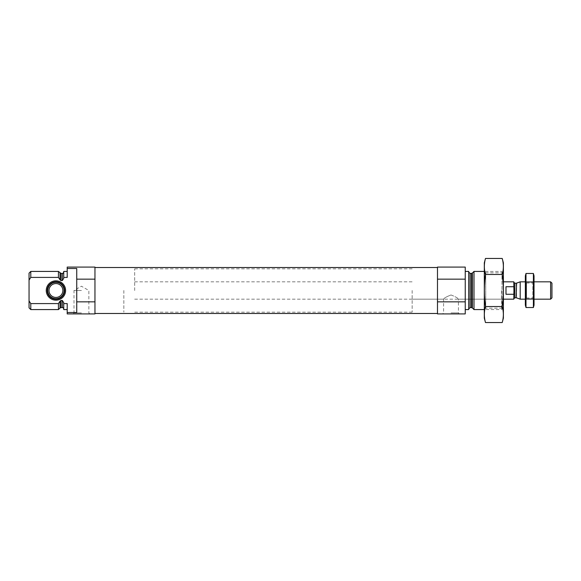 <?xml version="1.0" encoding="UTF-8"?>
<svg xmlns="http://www.w3.org/2000/svg" width="581" height="581" viewBox="0 0 581 581"><rect width="100%" height="100%" fill="white"/><g stroke="black" fill="none" stroke-linecap="round" stroke-linejoin="round"><path stroke-width="0.44" stroke-dasharray="2.9 2.18" d="M451.009 312.905L458.438 312.905L451.009 312.905M451.009 294.974C455.482 296.695 457.959 298.097 458.438 299.171C457.959 298.097 455.482 296.695 451.016 294.974C446.535 296.695 444.058 298.097 443.586 299.171C444.058 298.097 446.535 296.695 451.009 294.974M76.743 279.163L76.743 312.505L76.743 268.495L76.743 279.163L94.957 279.163L94.957 267.086L67.207 267.086L67.207 277.406L67.207 271.421L67.207 277.406L63.736 277.406L63.736 271.421M63.736 309.579L63.736 303.594L67.207 303.594L67.207 313.914L94.957 313.914L94.957 301.837L76.743 301.837M94.957 279.163L94.957 301.837M67.207 268.495L76.743 268.495L76.743 312.505L67.207 312.505M62.349 273.419L62.349 280.536L63.736 278.306L63.736 272.031L63.736 277.406M63.736 303.594L63.736 308.969L63.736 302.694L62.349 300.464L61.02 300.464L60.032 301.147L58.449 303.594L58.449 309.579M62.349 280.536L61.02 280.536L60.032 279.853L58.449 277.406L30.786 277.406L30.786 271.421M58.449 271.421L58.449 277.406M58.449 303.594L30.786 303.594L30.786 309.579M29.05 273.157L29.05 307.843M30.786 303.594L29.05 300.907M94.957 290.5L94.957 313.479L94.957 290.5M503.386 290.5L503.386 307.843L503.386 290.5M501.657 290.5L501.657 309.579L501.657 290.5M473.994 271.421L473.994 309.579M468.7 271.421L468.7 309.579M465.236 290.5L465.236 309.579L465.236 290.5M465.236 279.163L437.486 279.163L437.486 267.086L465.236 267.086L465.236 313.914L437.486 313.914L437.486 301.837L465.236 301.837M437.486 279.163L437.486 301.837M451.009 313.914L459.448 313.914L451.009 313.914M437.486 290.5L437.486 313.479L437.486 290.5M81.427 313.914L72.988 313.914L81.427 313.914M65.602 290.5A9.674 9.674 0 0 1 51.099 298.874A9.674 9.674 0 0 1 51.099 282.126A9.674 9.674 0 0 1 65.602 290.5M62.871 290.5A6.936 6.936 0 0 1 52.464 296.506A6.936 6.936 0 0 1 52.464 284.494A6.936 6.936 0 0 1 62.871 290.5M64.106 290.5A8.17 8.17 0 0 1 51.847 297.574A8.17 8.17 0 0 1 51.847 283.426A8.17 8.17 0 0 1 64.106 290.5M64.607 290.5A8.671 8.671 0 0 1 51.593 298.009A8.671 8.671 0 0 1 51.593 282.991A8.671 8.671 0 0 1 64.607 290.5M81.427 290.5L73.998 290.5L81.427 290.5M81.427 312.905L73.998 312.905L81.427 312.905M412.161 290.5L412.161 312.179L412.161 290.5M123.833 290.5L123.833 312.179L123.833 290.5M503.386 262.837L503.386 318.163M503.386 271.421L503.386 309.579L503.386 271.421L501.984 272.83L501.984 308.17L501.984 272.83L485.716 272.83L485.716 308.17L485.716 272.83L484.314 271.421L484.314 309.579L484.314 271.421L501.657 271.421L503.386 273.157M502.216 322.542C503.727 317.204 503.727 311.859 502.216 306.521C503.727 295.976 503.727 285.293 502.216 274.479C503.727 269.141 503.727 263.796 502.216 258.458M502.216 274.479L485.484 274.479C483.973 285.024 483.973 295.707 485.484 306.521C483.973 311.859 483.973 317.204 485.484 322.542M485.484 258.458C483.973 263.796 483.973 269.141 485.484 274.479M502.216 306.521L485.484 306.521M484.314 262.837L484.314 318.163M513.793 281.829L513.793 299.171M513.793 287.602L513.793 282.177L513.793 287.602M134.669 290.5L134.669 268.821L134.669 290.5M513.793 286.724L505.993 286.724L505.993 294.276L505.993 286.724L505.993 294.276L513.793 294.276M551.95 283.158L551.95 297.842M550.621 281.829L550.621 299.171M520.206 281.829L520.206 299.171M525.355 305.156L525.355 275.844M525.355 299.171L525.355 281.829L525.355 299.171L526.531 297.995L526.531 283.005L526.531 297.995L532.857 297.995L532.857 283.005L532.857 297.995L534.026 299.171L534.026 281.829L534.026 299.171L525.355 299.171M525.994 273.477L525.616 305.817M525.994 299.012L533.394 299.012L533.772 275.183M533.394 307.523L533.394 299.012M525.994 281.988L533.394 281.988M534.026 305.156L534.026 275.844M62.349 300.464L62.349 307.581M61.02 273.419L61.02 280.536M61.02 300.464L61.02 307.581M60.032 273.012L60.032 279.853M60.032 301.147L60.032 307.988M472.404 273.012L472.404 307.988M471.423 273.419L471.423 307.581M470.087 273.419L470.087 307.581M514.839 283.216L514.839 297.784M516.567 283.15L516.567 297.85M516.211 283.216L516.211 297.784M412.161 299.171L443.586 299.171L443.586 312.905L442.577 313.914M134.669 299.171L503.386 299.171L458.438 299.171L458.438 312.905L459.448 313.914M503.386 307.843L501.657 309.579L484.314 309.579L485.716 308.17L501.984 308.17L503.386 309.579M89.859 313.914L88.857 312.905L88.857 290.5L81.427 286.208L73.998 290.5L73.998 312.905L72.988 313.914M134.669 281.829L412.161 281.829M412.161 268.821L134.669 268.821M412.161 312.179L134.669 312.179M534.026 281.829L525.355 281.829L526.531 283.005L532.857 283.005L534.026 281.829"/><path stroke-width="0.87" d="M67.207 271.421L63.736 271.421L63.736 277.406L67.207 277.406L67.207 267.086L94.957 267.086L94.957 279.163L76.743 279.163L76.743 268.495L67.207 268.495M67.207 312.505L76.743 312.505L76.743 301.837L94.957 301.837L94.957 313.914L67.207 313.914L67.207 303.594L63.736 303.594L63.736 309.579L67.207 309.579M76.743 301.837L76.743 279.163M94.957 301.837L94.957 279.163M63.736 277.406L63.736 278.306L62.349 280.536L61.02 280.536L60.032 279.853L58.449 277.406L58.449 271.421L30.786 271.421L30.786 277.406L29.05 280.093L30.786 277.406L58.449 277.406M63.736 308.969C63.336 307.85 62.879 307.385 62.349 307.581L62.349 300.464L63.736 302.694L63.736 303.594M62.349 300.464L61.02 300.464L59.959 301.27M58.449 303.594L60.032 301.147L60.032 307.988L58.449 309.579L58.449 303.594L30.786 303.594L30.786 309.579L58.449 309.579M30.786 309.579L29.05 307.843L29.05 273.157L30.786 271.421M29.05 300.907L30.786 303.594M484.314 309.579L473.994 309.579L473.994 271.421L484.314 271.421M465.236 309.579L468.7 309.579L468.7 271.421L465.236 271.421M465.236 301.837L465.236 313.914L437.486 313.914L437.486 301.837L465.236 301.837L465.236 267.086L437.486 267.086L437.486 279.163L465.236 279.163M437.486 301.837L437.486 279.163M46.262 290.5A9.674 9.674 0 0 0 60.765 298.874A9.674 9.674 0 0 0 60.765 282.126A9.674 9.674 0 0 0 46.262 290.5M47.257 290.5A8.671 8.671 0 0 1 55.929 281.829A8.671 8.671 0 0 1 64.607 290.5A8.671 8.671 0 0 1 55.929 299.171A8.671 8.671 0 0 1 47.257 290.5M64.106 290.5A8.17 8.17 0 0 1 51.847 297.574A8.17 8.17 0 0 1 51.847 283.426A8.17 8.17 0 0 1 64.106 290.5M62.871 290.5A6.936 6.936 0 0 1 52.464 296.506A6.936 6.936 0 0 1 52.464 284.494A6.936 6.936 0 0 1 62.871 290.5M502.216 322.542L503.386 318.163L503.386 262.837L502.216 258.458C503.727 263.796 503.727 269.141 502.216 274.479C503.727 285.024 503.727 295.707 502.216 306.521C503.727 311.859 503.727 317.204 502.216 322.542L485.484 322.542C483.973 317.204 483.973 311.859 485.484 306.521C483.973 295.976 483.973 285.293 485.484 274.479C483.973 269.141 483.973 263.796 485.484 258.458L502.216 258.458M502.216 274.479L485.484 274.479M502.216 306.521L485.484 306.521M485.484 322.542L484.314 318.163L484.314 262.837L485.484 258.458M503.386 299.171L513.793 299.171L513.931 290.5L513.793 281.829L503.386 281.829M513.793 286.724L505.993 286.724L505.993 294.276L513.793 294.276M550.621 281.829L550.621 299.171L551.95 297.842L551.95 283.158L550.621 281.829L534.026 281.829M525.355 299.171L520.206 299.171L520.206 281.829L525.355 281.829M525.994 273.477L525.355 275.844L525.355 305.156L525.994 307.523L525.994 273.477L533.394 273.477L533.394 307.523L525.994 307.523L525.616 305.817M525.994 299.012L533.394 299.012M525.994 281.988L533.394 281.988M533.772 275.183L533.394 273.477L534.026 275.844L534.026 305.156L533.394 307.523M62.349 280.536L62.349 273.419C62.784 273.673 63.249 273.208 63.736 272.031M61.02 280.536L61.02 273.419L58.449 271.421M62.349 307.581L61.02 307.581L61.02 300.464M60.032 279.853L60.032 273.012M472.404 273.012L471.423 273.419L471.423 307.581L472.404 307.988L472.404 273.012L473.994 271.421M471.423 307.581L470.087 307.581L470.087 273.419L468.7 272.031M516.211 297.784L516.567 283.15L516.211 297.784L514.839 297.784L514.839 283.216L513.793 282.177M62.349 273.419L61.02 273.419M61.02 307.581L60.032 307.988M472.404 307.988L473.994 309.579M471.423 273.419L470.087 273.419M470.087 307.581L468.7 308.969M437.486 267.521L94.957 267.521M437.486 313.479L94.957 313.479M514.839 297.784L513.793 298.823M550.621 299.171L534.026 299.171M516.567 297.85L520.206 299.171M516.567 283.15L520.206 281.829M516.211 283.216L514.839 283.216"/></g></svg>
